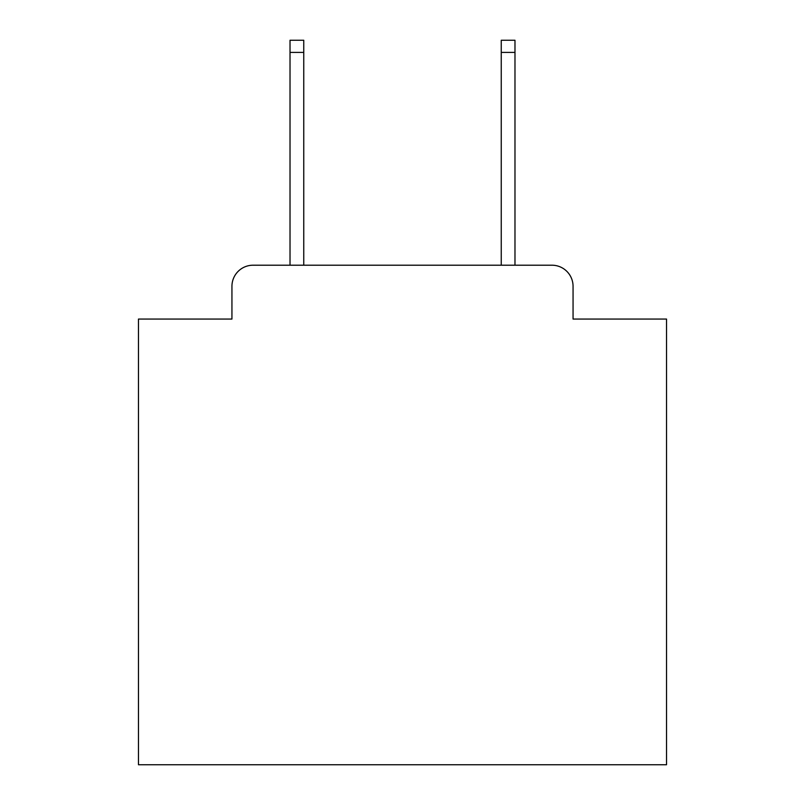 <?xml version="1.0" encoding="UTF-8"?>
<svg xmlns="http://www.w3.org/2000/svg" width="805" height="805" viewBox="0 0 805 805"><rect width="100%" height="100%" fill="white"/><g stroke="black" fill="none" stroke-linecap="round" stroke-linejoin="round"><path stroke-width="1.21" d="M231.941 286.328L231.941 319.062L231.941 286.328A21.121 21.121 0 0 1 253.062 265.207L290.021 265.207L290.021 40.25L303.757 40.25L303.757 265.207L501.243 265.207L501.243 40.25L514.979 40.25L514.979 265.207L551.938 265.207L253.062 265.207M573.059 319.062L573.059 286.328L573.059 319.062L666.53 319.062L666.53 764.75L138.47 764.75L138.47 319.062L231.941 319.062M573.059 286.328A21.121 21.121 0 0 0 551.938 265.207M290.021 52.395L303.757 52.395M514.979 52.395L501.243 52.395"/></g></svg>
